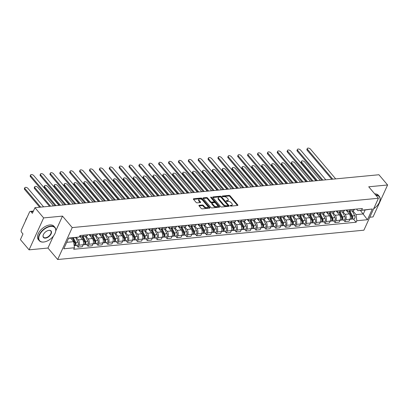<?xml version="1.0" encoding="UTF-8"?>
<svg xmlns="http://www.w3.org/2000/svg" width="408" height="408" viewBox="0 0 408 408"><rect width="100%" height="100%" fill="white"/><g stroke="black" fill="none" stroke-linecap="round" stroke-linejoin="round"><path stroke-width="0.61" d="M230.255 205.79A0.566 0.296 24.5 0 0 230.989 206.101L237.594 205.469A0.806 0.418 24.5 0 0 237.9 205.3A0.806 0.418 24.5 0 0 237.787 204.908L230.087 195.82A0.806 0.418 24.5 0 0 229.036 195.371L222.426 196.003A0.566 0.296 24.5 0 0 222.212 196.126A0.566 0.296 24.5 0 0 222.294 196.401A0.566 0.296 24.5 0 0 223.028 196.712L223.885 196.631A2.581 1.346 24.5 0 1 227.241 198.053L227.883 198.813A2.581 1.346 24.5 0 1 228.245 200.073A2.581 1.346 24.5 0 1 227.266 200.619L226.409 200.7A0.566 0.296 24.5 0 0 226.195 200.818A0.566 0.296 24.5 0 0 226.272 201.093A0.566 0.296 24.5 0 0 227.006 201.409L227.863 201.328A2.581 1.346 24.5 0 1 231.224 202.751L231.866 203.505A2.581 1.346 24.5 0 1 232.223 204.77A2.581 1.346 24.5 0 1 231.244 205.316L230.393 205.397A0.566 0.296 24.5 0 0 230.173 205.515A0.566 0.296 24.5 0 0 230.255 205.79M199.231 205.295A0.806 0.418 24.5 0 0 198.925 205.464A0.806 0.418 24.5 0 0 199.038 205.856L201.195 208.406A0.806 0.418 24.5 0 0 202.246 208.855L209.584 208.151A0.806 0.418 24.5 0 0 209.891 207.983A0.806 0.418 24.5 0 0 209.778 207.585L202.072 198.497A0.806 0.418 24.5 0 0 201.022 198.053L193.688 198.757A0.806 0.418 24.5 0 0 193.382 198.925A0.806 0.418 24.5 0 0 193.494 199.318L196.105 202.399A0.806 0.418 24.5 0 0 197.156 202.847L200.292 202.546A0.806 0.418 24.5 0 0 200.598 202.373A0.806 0.418 24.5 0 0 200.486 201.98L199.191 200.456A2.157 1.127 24.5 0 1 198.89 199.4A2.157 1.127 24.5 0 1 200.486 198.997A2.157 1.127 24.5 0 1 202.521 200.134L207.59 206.117A2.157 1.127 24.5 0 1 207.891 207.172A2.157 1.127 24.5 0 1 206.3 207.575A2.157 1.127 24.5 0 1 204.265 206.438L203.419 205.438A0.806 0.418 24.5 0 0 202.368 204.994L199.231 205.295L198.997 205.805M72.231 227.577L62.506 216.107L43.63 217.913L34.95 207.677L378.92 174.746L387.6 184.982L368.725 186.793L378.445 198.263L72.231 227.577L57.681 259.508L363.895 230.194L378.445 198.263M220.534 206.555A0.806 0.418 24.5 0 0 221.585 207.004L228.924 206.3A0.806 0.418 24.5 0 0 229.23 206.132A0.806 0.418 24.5 0 0 229.118 205.734L221.411 196.646A0.806 0.418 24.5 0 0 220.361 196.202L213.022 196.906A0.806 0.418 24.5 0 0 212.716 197.074A0.806 0.418 24.5 0 0 212.828 197.467L220.534 206.555M219.254 207.228L211.915 207.927A0.806 0.418 24.5 0 1 210.865 207.483L203.164 198.395A0.806 0.418 24.5 0 1 203.051 198.002A0.806 0.418 24.5 0 1 203.357 197.829L206.494 197.528A0.806 0.418 24.5 0 1 207.544 197.977L210.671 201.659A0.806 0.418 24.5 0 0 211.721 202.108L213.802 201.909A0.806 0.418 24.5 0 0 214.108 201.736A0.806 0.418 24.5 0 0 213.996 201.343L210.742 197.508A0.566 0.296 24.5 0 1 210.666 197.227A0.566 0.296 24.5 0 1 211.084 197.125A0.566 0.296 24.5 0 1 211.614 197.421L219.448 206.662A0.806 0.418 24.5 0 1 219.56 207.055A0.806 0.418 24.5 0 1 219.254 207.228M43.63 217.913L29.08 249.844L20.4 239.608L22.976 233.957L21.624 232.361A1.642 1.04 -95.5 0 1 21.333 230.056L29.57 211.981A1.642 1.04 -95.5 0 1 30.284 211.375L33.405 211.074M369.806 217.229L373.05 216.918L387.6 184.982M29.08 249.844L47.955 248.039L57.681 259.508M34.95 207.677L32.375 213.328L31.023 211.732A1.642 1.04 -95.5 0 0 30.284 211.375M350.334 209.656L350.268 209.804A3.784 2.397 84.5 0 1 348.626 211.201L352.803 210.803A3.784 2.397 -95.5 0 0 354.45 209.401L354.516 209.258M340.456 210.605L340.389 210.747A3.784 2.397 84.5 0 1 338.742 212.145L342.924 211.747L345.122 214.333A3.784 2.397 84.5 0 1 345.785 219.637L349.967 219.239A3.784 2.397 -95.5 0 0 349.299 213.935L346.025 210.069M349.967 219.239L349.08 221.187L344.898 221.585L343.485 219.917M348.626 211.201A3.784 2.397 84.5 0 1 346.922 210.375L346.616 210.013M345.785 219.637L344.898 221.585M342.924 211.747A3.784 2.397 -95.5 0 0 344.566 210.35L344.632 210.202M333.601 220.866L335.019 222.533L339.196 222.131L340.083 220.182A3.784 2.397 -95.5 0 0 339.42 214.878L336.141 211.018M338.742 212.145A3.784 2.397 84.5 0 1 337.044 211.319L336.738 210.956M333.045 212.69L335.238 215.281A3.784 2.397 84.5 0 1 335.906 220.585L335.019 222.533M330.572 211.548L330.505 211.696A3.784 2.397 84.5 0 1 328.858 213.093L333.04 212.69A3.784 2.397 -95.5 0 0 334.688 211.293L334.754 211.15M323.723 221.809L325.135 223.477L329.317 223.079L330.205 221.131A3.784 2.397 -95.5 0 0 329.536 215.827L326.262 211.961M328.858 213.093A3.784 2.397 84.5 0 1 327.16 212.267L326.854 211.905M320.688 212.497L320.622 212.639A3.784 2.397 84.5 0 1 318.98 214.037L323.156 213.639L325.355 216.225A3.784 2.397 84.5 0 1 326.023 221.529L325.135 223.477M323.156 213.639A3.784 2.397 -95.5 0 0 324.804 212.242L324.87 212.094M313.839 222.758L315.251 224.425L319.433 224.023L320.321 222.074A3.784 2.397 -95.5 0 0 319.653 216.77L316.379 212.91M318.98 214.037A3.784 2.397 84.5 0 1 317.276 213.211L316.97 212.849M313.283 214.583L315.476 217.173A3.784 2.397 84.5 0 1 316.139 222.477L315.251 224.425M310.809 213.44L310.743 213.588A3.784 2.397 84.5 0 1 309.096 214.985L313.278 214.583A3.784 2.397 -95.5 0 0 314.92 213.185L314.986 213.042M303.955 223.701L305.373 225.369L309.55 224.971L310.442 223.023A3.784 2.397 -95.5 0 0 309.774 217.719L306.495 213.853M309.096 214.985A3.784 2.397 84.5 0 1 307.397 214.159L307.091 213.797M300.925 214.389L300.859 214.531A3.784 2.397 84.5 0 1 299.212 215.929L303.394 215.531L305.592 218.117A3.784 2.397 84.5 0 1 306.26 223.421L305.373 225.369M303.394 215.531A3.784 2.397 -95.5 0 0 305.041 214.134L305.108 213.986M294.076 224.65L295.489 226.318L299.671 225.915L300.558 223.966A3.784 2.397 -95.5 0 0 299.89 218.662L296.616 214.802M299.212 215.929A3.784 2.397 84.5 0 1 297.514 215.103L297.208 214.741M291.042 215.332L290.975 215.48A3.784 2.397 84.5 0 1 289.333 216.877L293.51 216.475L295.708 219.065A3.784 2.397 84.5 0 1 296.376 224.369L295.489 226.318M293.51 216.475A3.784 2.397 -95.5 0 0 295.157 215.077L295.224 214.934M284.192 225.593L285.605 227.261L289.787 226.863L290.675 224.915A3.784 2.397 -95.5 0 0 290.006 219.611L286.732 215.745M289.333 216.877A3.784 2.397 84.5 0 1 287.63 216.051L287.324 215.689M281.163 216.281L281.097 216.424A3.784 2.397 84.5 0 1 279.449 217.821L283.631 217.423L285.83 220.009A3.784 2.397 84.5 0 1 286.493 225.313L285.605 227.261M283.631 217.423A3.784 2.397 -95.5 0 0 285.274 216.026L285.34 215.878M274.314 226.542L275.726 228.21L279.908 227.807L280.796 225.859A3.784 2.397 -95.5 0 0 280.128 220.555L276.848 216.689M279.449 217.821A3.784 2.397 84.5 0 1 277.751 216.995L277.445 216.633M271.279 217.224L271.213 217.372A3.784 2.397 84.5 0 1 269.566 218.77L273.748 218.367L275.946 220.958A3.784 2.397 84.5 0 1 276.614 226.261L275.726 228.21M273.748 218.367A3.784 2.397 -95.5 0 0 275.395 216.969L275.461 216.826M264.43 227.486L265.843 229.153L270.025 228.755L270.912 226.807A3.784 2.397 -95.5 0 0 270.244 221.503L266.97 217.637M269.566 218.77A3.784 2.397 84.5 0 1 267.867 217.943L267.561 217.581M261.395 218.173L261.329 218.316A3.784 2.397 84.5 0 1 259.687 219.713L263.869 219.315L266.062 221.901A3.784 2.397 84.5 0 1 266.73 227.205L265.843 229.153M263.869 219.315A3.784 2.397 -95.5 0 0 265.511 217.918L265.577 217.77M254.546 228.434L255.959 230.102L260.141 229.699L261.028 227.751A3.784 2.397 -95.5 0 0 260.36 222.447L257.086 218.581M259.687 219.713A3.784 2.397 84.5 0 1 257.989 218.887L257.683 218.525M251.517 219.116L251.45 219.264A3.784 2.397 84.5 0 1 249.803 220.662L253.985 220.259L256.183 222.85A3.784 2.397 84.5 0 1 256.851 228.154L255.959 230.102M253.985 220.259A3.784 2.397 -95.5 0 0 255.632 218.861L255.699 218.719M244.667 229.378L246.08 231.045L250.262 230.648L251.149 228.699A3.784 2.397 -95.5 0 0 250.481 223.395L247.207 219.529M249.803 220.662A3.784 2.397 84.5 0 1 248.105 219.835L247.799 219.473M241.633 220.065L241.567 220.208A3.784 2.397 84.5 0 1 239.919 221.605L244.101 221.207L246.299 223.793A3.784 2.397 84.5 0 1 246.968 229.097L246.08 231.045M244.101 221.207A3.784 2.397 -95.5 0 0 245.749 219.81L245.815 219.662M234.784 230.326L236.196 231.994L240.378 231.591L241.266 229.643A3.784 2.397 -95.5 0 0 240.598 224.339L237.323 220.473M239.919 221.605A3.784 2.397 84.5 0 1 238.221 220.779L237.915 220.417M231.749 221.009L231.683 221.156A3.784 2.397 84.5 0 1 230.041 222.554L234.223 222.151L236.416 224.742A3.784 2.397 84.5 0 1 237.084 230.046L236.196 231.994M234.223 222.151A3.784 2.397 -95.5 0 0 235.865 220.754L235.931 220.611M224.9 231.27L226.318 232.937L230.494 232.54L231.382 230.591A3.784 2.397 -95.5 0 0 230.719 225.287L227.44 221.422M230.041 222.554A3.784 2.397 84.5 0 1 228.342 221.728L228.036 221.365M221.87 221.957L221.804 222.1A3.784 2.397 84.5 0 1 220.157 223.497L224.339 223.1L226.537 225.685A3.784 2.397 84.5 0 1 227.205 230.989L226.318 232.937M224.339 223.1A3.784 2.397 -95.5 0 0 225.986 221.702L226.052 221.554M215.021 232.213L216.434 233.881L220.616 233.483L221.503 231.535A3.784 2.397 -95.5 0 0 220.835 226.231L217.561 222.365M220.157 223.497A3.784 2.397 84.5 0 1 218.459 222.671L218.153 222.309M211.987 222.901L211.92 223.049A3.784 2.397 84.5 0 1 210.278 224.446L214.455 224.043L216.653 226.634A3.784 2.397 84.5 0 1 217.321 231.938L216.434 233.881M214.455 224.043A3.784 2.397 -95.5 0 0 216.102 222.646L216.169 222.503M205.137 233.162L206.55 234.829L210.732 234.432L211.619 232.484A3.784 2.397 -95.5 0 0 210.951 227.179L207.677 223.314M210.278 224.446A3.784 2.397 84.5 0 1 208.575 223.62L208.269 223.258M202.103 223.849L202.042 223.992A3.784 2.397 84.5 0 1 200.394 225.389L204.576 224.992L206.769 227.577A3.784 2.397 84.5 0 1 207.437 232.881L206.55 234.829M204.576 224.992A3.784 2.397 -95.5 0 0 206.219 223.594L206.285 223.446M195.254 234.105L196.671 235.773L200.848 235.375L201.736 233.427A3.784 2.397 -95.5 0 0 201.073 228.123L197.793 224.257M200.394 225.389A3.784 2.397 84.5 0 1 198.696 224.563L198.39 224.201M192.224 224.793L192.158 224.941A3.784 2.397 84.5 0 1 190.511 226.338L194.692 225.935L196.891 228.526A3.784 2.397 84.5 0 1 197.559 233.83L196.671 235.773M194.692 225.935A3.784 2.397 -95.5 0 0 196.34 224.538L196.406 224.395M185.375 235.054L186.787 236.722L190.97 236.319L191.857 234.376A3.784 2.397 -95.5 0 0 191.189 229.072L187.915 225.206M190.511 226.338A3.784 2.397 84.5 0 1 188.812 225.512L188.506 225.15M184.814 226.884L187.007 229.469A3.784 2.397 84.5 0 1 187.675 234.773L186.787 236.722M182.34 225.741L182.274 225.884A3.784 2.397 84.5 0 1 180.632 227.281L184.809 226.884A3.784 2.397 -95.5 0 0 186.456 225.486L186.522 225.338M175.491 235.997L176.904 237.665L181.086 237.267L181.973 235.319A3.784 2.397 -95.5 0 0 181.305 230.015L178.031 226.149M180.632 227.281A3.784 2.397 84.5 0 1 178.928 226.455L178.622 226.093M172.462 226.685L172.395 226.828A3.784 2.397 84.5 0 1 170.748 228.23L174.93 227.827L177.128 230.418A3.784 2.397 84.5 0 1 177.791 235.722L176.904 237.665M174.93 227.827A3.784 2.397 -95.5 0 0 176.572 226.43L176.639 226.287M165.607 236.946L167.025 238.614L171.202 238.211L172.089 236.268A3.784 2.397 -95.5 0 0 171.426 230.964L168.147 227.098M170.748 228.23A3.784 2.397 84.5 0 1 169.05 227.404L168.744 227.042M165.051 228.776L167.244 231.362A3.784 2.397 84.5 0 1 167.912 236.666L167.025 238.614M162.578 227.628L162.511 227.776A3.784 2.397 84.5 0 1 160.864 229.174L165.046 228.776A3.784 2.397 -95.5 0 0 166.694 227.378L166.76 227.231M155.729 237.889L157.141 239.557L161.323 239.159L162.211 237.211A3.784 2.397 -95.5 0 0 161.542 231.907L158.268 228.041M160.864 229.174A3.784 2.397 84.5 0 1 159.166 228.347L158.86 227.985M152.694 228.577L152.628 228.72A3.784 2.397 84.5 0 1 150.986 230.122L155.162 229.719L157.361 232.31A3.784 2.397 84.5 0 1 158.029 237.609L157.141 239.557M155.162 229.719A3.784 2.397 -95.5 0 0 156.81 228.322L156.876 228.179M145.845 238.838L147.257 240.506L151.439 240.103L152.327 238.16A3.784 2.397 -95.5 0 0 151.659 232.856L148.385 228.99M150.986 230.122A3.784 2.397 84.5 0 1 149.282 229.296L148.976 228.934M145.289 230.668L147.482 233.254A3.784 2.397 84.5 0 1 148.145 238.558L147.257 240.506M142.815 229.52L142.749 229.668A3.784 2.397 84.5 0 1 141.102 231.066L145.284 230.668A3.784 2.397 -95.5 0 0 146.926 229.265L146.992 229.123M135.961 239.782L137.379 241.449L141.556 241.052L142.448 239.103A3.784 2.397 -95.5 0 0 141.78 233.799L138.501 229.934M141.102 231.066A3.784 2.397 84.5 0 1 139.403 230.239L139.097 229.877M132.931 230.469L132.865 230.612A3.784 2.397 84.5 0 1 131.218 232.014L135.4 231.611L137.598 234.197A3.784 2.397 84.5 0 1 138.266 239.501L137.379 241.449M135.4 231.611A3.784 2.397 -95.5 0 0 137.047 230.214L137.114 230.066M126.082 240.73L127.495 242.398L131.677 241.995L132.564 240.047A3.784 2.397 -95.5 0 0 131.896 234.748L128.622 230.882M131.218 232.014A3.784 2.397 84.5 0 1 129.52 231.188L129.214 230.826M123.048 231.412L122.981 231.56A3.784 2.397 84.5 0 1 121.339 232.958L125.516 232.56L127.714 235.146A3.784 2.397 84.5 0 1 128.382 240.45L127.495 242.398M125.516 232.56A3.784 2.397 -95.5 0 0 127.163 231.157L127.23 231.015M116.198 241.674L117.611 243.341L121.793 242.944L122.681 240.995A3.784 2.397 -95.5 0 0 122.012 235.691L118.738 231.826M121.339 232.958A3.784 2.397 84.5 0 1 119.641 232.132L119.33 231.769M113.169 232.361L113.103 232.504A3.784 2.397 84.5 0 1 111.455 233.906L115.637 233.504L117.836 236.089A3.784 2.397 84.5 0 1 118.498 241.393L117.611 243.341M115.637 233.504A3.784 2.397 -95.5 0 0 117.28 232.106L117.346 231.958M106.32 242.622L107.732 244.29L111.914 243.887L112.802 241.939A3.784 2.397 -95.5 0 0 112.134 236.635L108.859 232.774M111.455 233.906A3.784 2.397 84.5 0 1 109.757 233.08L109.451 232.718M103.285 233.305L103.219 233.453A3.784 2.397 84.5 0 1 101.572 234.85L105.754 234.452L107.952 237.038A3.784 2.397 84.5 0 1 108.62 242.342L107.732 244.29M105.754 234.452A3.784 2.397 -95.5 0 0 107.401 233.05L107.467 232.907M96.436 243.566L97.849 245.234L102.031 244.836L102.918 242.888A3.784 2.397 -95.5 0 0 102.25 237.584L98.976 233.718M101.572 234.85A3.784 2.397 84.5 0 1 99.873 234.024L99.567 233.662M93.401 234.253L93.335 234.396A3.784 2.397 84.5 0 1 91.693 235.799L95.875 235.396L98.068 237.981A3.784 2.397 84.5 0 1 98.736 243.285L97.849 245.234M95.875 235.396A3.784 2.397 -95.5 0 0 97.517 233.998L97.583 233.85M86.552 244.514L87.965 246.182L92.147 245.779L93.034 243.831A3.784 2.397 -95.5 0 0 92.371 238.527L89.092 234.666M91.693 235.799A3.784 2.397 84.5 0 1 89.995 234.972L89.689 234.61M83.523 235.197L83.456 235.345A3.784 2.397 84.5 0 1 81.809 236.742L85.991 236.344L88.189 238.93A3.784 2.397 84.5 0 1 88.857 244.234L87.965 246.182M85.991 236.344A3.784 2.397 -95.5 0 0 87.638 234.942L87.705 234.799M76.673 245.458L78.086 247.126L82.268 246.728L83.156 244.78A3.784 2.397 -95.5 0 0 82.487 239.476L79.698 236.186M81.809 236.742A3.784 2.397 84.5 0 1 80.111 235.916L79.922 235.691M76.332 237.548L78.305 239.873A3.784 2.397 84.5 0 1 78.974 245.177L78.086 247.126M352.808 210.798L356.046 214.623L363.334 213.925L365.14 209.967L357.852 210.661L356.5 209.064M360.366 210.421L367.46 219.713L356.816 220.733L356.046 214.623M357.852 210.661L372.351 208.983L367.46 219.713M66.723 242.321L73.649 241.658L74.419 247.768L73.736 249.268L356.133 222.233L356.816 220.733M74.419 247.768L63.776 248.788L68.666 238.058L79.31 237.038L68.529 238.359M361.707 210.003L362.391 208.503L79.993 235.538L79.31 237.038M62.506 216.107L55.794 230.841M53.412 236.069L47.955 248.039M73.649 241.658L70.681 238.155M353.369 218.974L356.133 222.233M372.351 208.983L365.14 209.967M230.52 205.994L230.954 205.953A2.581 1.346 24.5 0 0 231.933 205.408L232.223 204.77M228.245 200.073L227.955 200.71A2.581 1.346 24.5 0 1 226.976 201.256L226.542 201.297M237.446 205.484L229.796 196.457A0.806 0.418 24.5 0 0 228.745 196.013L222.559 196.605M228.776 206.315L221.121 197.288A0.806 0.418 24.5 0 0 220.07 196.84L212.879 197.528M227.639 205.657A0.566 0.296 24.5 0 0 227.853 205.54A0.566 0.296 24.5 0 0 227.776 205.265L221.014 197.288A0.566 0.296 24.5 0 0 220.274 196.977L219.376 197.059A2.581 1.346 24.5 0 0 218.392 197.605A2.581 1.346 24.5 0 0 218.754 198.869L223.38 204.321A2.581 1.346 24.5 0 0 226.736 205.744L227.639 205.657L227.348 206.3A0.566 0.296 24.5 0 0 227.562 206.178L227.853 205.54M218.392 197.605L218.101 198.242A2.581 1.346 24.5 0 0 218.464 199.507L218.754 198.869M227.348 206.3L226.445 206.382A2.581 1.346 24.5 0 1 223.084 204.959L218.464 199.507M203.215 198.456L206.203 198.171L206.494 197.528M214.108 201.736L213.817 202.373A0.806 0.418 24.5 0 1 213.511 202.546L211.431 202.745A0.806 0.418 24.5 0 1 210.38 202.302L207.254 198.614A0.806 0.418 24.5 0 0 206.203 198.171M219.106 207.239L211.324 198.059A0.566 0.296 24.5 0 0 211.033 197.844M213.914 205.484A2.157 1.127 24.5 0 0 215.944 206.626A2.157 1.127 24.5 0 0 217.541 206.224A2.157 1.127 24.5 0 0 217.24 205.168L215.45 203.062A0.806 0.418 24.5 0 0 214.404 202.613L212.318 202.812A0.806 0.418 24.5 0 0 212.012 202.985A0.806 0.418 24.5 0 0 212.124 203.378L213.914 205.484L213.619 206.127A2.157 1.127 24.5 0 0 215.654 207.264A2.157 1.127 24.5 0 0 217.25 206.861L217.541 206.224M212.012 202.985L211.721 203.623A0.806 0.418 24.5 0 0 211.834 204.015L212.124 203.378M213.619 206.127L211.834 204.015M207.891 207.172L207.601 207.81A2.157 1.127 24.5 0 1 206.009 208.213A2.157 1.127 24.5 0 1 203.975 207.075L203.128 206.076A0.806 0.418 24.5 0 0 202.077 205.632L199.089 205.918M198.89 199.4L198.599 200.037A2.157 1.127 24.5 0 0 198.9 201.093L199.191 200.456M200.144 202.562L198.9 201.093M209.437 208.167L201.781 199.14A0.806 0.418 24.5 0 0 200.731 198.691L193.545 199.379M348.855 211.181L351.349 215.99A2.055 1.3 84.5 0 1 351.589 218.071A2.055 1.3 84.5 0 1 350.559 219.239L349.942 219.3M350.37 214.103L351.125 214.99M320.29 180.361L304.649 161.91A1.892 0.984 24.5 0 0 302.869 160.91A1.892 0.984 24.5 0 0 301.471 161.262A1.892 0.984 24.5 0 0 301.736 162.19L317.378 180.642M349.136 211.15L351.91 216.515A0.984 0.627 84.5 0 1 351.594 218.061M349.931 211.074L352.425 215.888A2.055 1.3 84.5 0 1 352.67 217.969A2.055 1.3 84.5 0 1 351.635 219.137A2.055 1.3 84.5 0 1 351.079 219.004M352.216 210.859L354.705 215.669A2.055 1.3 84.5 0 1 354.95 217.75A2.055 1.3 84.5 0 1 353.915 218.917L351.635 219.137M316.379 180.734L301.359 163.016A1.892 0.984 -155.5 0 1 301.094 162.093L301.471 161.262M331.775 179.26L307.178 150.246A1.892 0.984 -155.5 0 1 306.913 149.323L307.295 148.492A1.892 0.984 24.5 0 0 307.555 149.415L332.78 179.163M335.692 178.888L310.473 149.134A1.892 0.984 24.5 0 0 308.688 148.14A1.892 0.984 24.5 0 0 307.295 148.492M338.977 212.124L341.465 216.939A2.055 1.3 84.5 0 1 341.71 219.019A2.055 1.3 84.5 0 1 340.675 220.187L340.058 220.244M340.491 215.052L341.241 215.934M310.411 181.305L294.77 162.853A1.892 0.984 24.5 0 0 292.985 161.859A1.892 0.984 24.5 0 0 291.593 162.211A1.892 0.984 24.5 0 0 291.853 163.134L307.494 181.585M339.252 212.099L342.031 217.459A0.984 0.627 84.5 0 1 341.71 219.009M340.053 212.022L342.547 216.837A2.055 1.3 84.5 0 1 342.786 218.912A2.055 1.3 84.5 0 1 341.751 220.085A2.055 1.3 84.5 0 1 341.195 219.948M342.332 211.803L344.826 216.617A2.055 1.3 84.5 0 1 345.066 218.693A2.055 1.3 84.5 0 1 344.031 219.866L341.751 220.085M306.495 181.682L291.475 163.965A1.892 0.984 -155.5 0 1 291.21 163.042L291.593 162.211M329.093 213.073L331.587 217.882A2.055 1.3 84.5 0 1 331.826 219.963A2.055 1.3 84.5 0 1 330.791 221.131L330.174 221.192M330.608 215.995L331.357 216.883M300.528 182.254L284.886 163.802A1.892 0.984 24.5 0 0 283.106 162.802A1.892 0.984 24.5 0 0 281.709 163.154A1.892 0.984 24.5 0 0 281.974 164.082L297.616 182.534M329.373 213.042L332.148 218.407A0.984 0.627 84.5 0 1 331.832 219.953M330.169 212.966L332.663 217.78A2.055 1.3 84.5 0 1 332.903 219.861A2.055 1.3 84.5 0 1 331.867 221.029A2.055 1.3 84.5 0 1 331.311 220.896M332.449 212.752L334.942 217.561A2.055 1.3 84.5 0 1 335.182 219.642A2.055 1.3 84.5 0 1 334.152 220.81L331.867 221.029M296.616 182.626L281.591 164.909A1.892 0.984 -155.5 0 1 281.331 163.985L281.709 163.154M321.897 180.209L297.294 151.19A1.892 0.984 -155.5 0 1 297.034 150.266L297.412 149.435A1.892 0.984 24.5 0 0 297.677 150.363L322.896 180.112M325.808 179.831L300.589 150.083A1.892 0.984 24.5 0 0 298.809 149.083A1.892 0.984 24.5 0 0 297.412 149.435M312.013 181.152L287.416 152.138A1.892 0.984 -155.5 0 1 287.15 151.215L287.528 150.384A1.892 0.984 24.5 0 0 287.793 151.307L313.012 181.055M315.93 180.78L290.705 151.026A1.892 0.984 24.5 0 0 288.925 150.032A1.892 0.984 24.5 0 0 287.528 150.384M374.728 193.871A10.276 5.88 -40.3 0 1 378.344 195.243L379.302 196.376A10.276 5.88 -40.3 0 1 379.736 201.394A10.276 5.88 -40.3 0 1 379.7 201.491M375.686 195.004A10.276 5.88 -40.3 0 1 379.302 196.376M373.641 208.804A10.032 5.743 139.7 0 0 379.664 201.583A10.032 5.743 139.7 0 0 375.977 195.35M50.811 226.435A10.032 5.743 139.7 0 0 39.535 234.967A10.032 5.743 139.7 0 0 43.712 242.015A10.032 5.743 139.7 0 0 44.37 241.929A10.032 5.743 139.7 0 0 55.335 232.631A10.032 5.743 139.7 0 0 50.811 226.435M44.273 241.944A10.276 5.88 -40.3 0 1 44.171 241.964A10.276 5.88 -40.3 0 1 43.493 242.056A10.276 5.88 -40.3 0 1 39.29 240.715A10.276 5.88 -40.3 0 1 40.907 232.091A10.276 5.88 -40.3 0 1 50.77 226.088A10.276 5.88 -40.3 0 1 54.973 227.424A10.276 5.88 -40.3 0 1 55.401 232.443A10.276 5.88 -40.3 0 1 55.366 232.54M49.037 230.331A5.018 2.871 -40.3 0 1 51.127 233.855A5.018 2.871 -40.3 0 1 45.487 238.119A5.018 2.871 -40.3 0 1 43.228 235.018A5.018 2.871 -40.3 0 1 48.71 230.372A5.018 2.871 -40.3 0 1 49.037 230.331M43.263 234.921A4.768 2.728 139.7 0 0 43.493 237.155A4.768 2.728 139.7 0 0 45.446 237.777A4.768 2.728 139.7 0 0 50.021 234.988A4.768 2.728 139.7 0 0 50.77 230.984A4.768 2.728 139.7 0 0 48.822 230.367A4.768 2.728 139.7 0 0 48.608 230.393M25.429 221.07A10.276 5.88 -40.3 0 1 27.066 217.479M39.29 240.715L38.332 239.588A10.276 5.88 -40.3 0 1 39.948 230.959A10.276 5.88 -40.3 0 1 49.812 224.956A10.276 5.88 -40.3 0 1 54.014 226.292L54.973 227.424M319.209 214.016L321.703 218.831A2.055 1.3 84.5 0 1 321.943 220.906A2.055 1.3 84.5 0 1 320.912 222.079L320.295 222.136M320.724 216.944L321.478 217.826M290.649 183.197L275.002 164.745A1.892 0.984 24.5 0 0 273.222 163.751A1.892 0.984 24.5 0 0 271.825 164.103A1.892 0.984 24.5 0 0 272.09 165.026L287.732 183.478M319.49 213.991L322.269 219.351A0.984 0.627 84.5 0 1 321.948 220.901M320.285 213.914L322.779 218.729A2.055 1.3 84.5 0 1 323.024 220.804A2.055 1.3 84.5 0 1 321.989 221.977A2.055 1.3 84.5 0 1 321.433 221.84M322.57 213.695L325.059 218.51A2.055 1.3 84.5 0 1 325.304 220.585A2.055 1.3 84.5 0 1 324.268 221.758L321.989 221.977M286.732 183.575L271.713 165.857A1.892 0.984 -155.5 0 1 271.447 164.934L271.825 164.103M309.33 214.965L311.824 219.774A2.055 1.3 84.5 0 1 312.064 221.855A2.055 1.3 84.5 0 1 311.029 223.023L310.411 223.084M310.845 217.887L311.595 218.775M280.765 184.146L265.124 165.694A1.892 0.984 24.5 0 0 263.339 164.694A1.892 0.984 24.5 0 0 261.946 165.046A1.892 0.984 24.5 0 0 262.206 165.974L277.853 184.426M309.606 214.934L312.385 220.3A0.984 0.627 84.5 0 1 312.064 221.845M310.406 214.858L312.9 219.672A2.055 1.3 84.5 0 1 313.14 221.753A2.055 1.3 84.5 0 1 312.105 222.921A2.055 1.3 84.5 0 1 311.549 222.788M312.686 214.644L315.18 219.453A2.055 1.3 84.5 0 1 315.42 221.534A2.055 1.3 84.5 0 1 314.384 222.702L312.105 222.921M276.848 184.518L261.829 166.801A1.892 0.984 -155.5 0 1 261.564 165.877L261.946 165.046M299.447 215.909L301.94 220.723A2.055 1.3 84.5 0 1 302.18 222.799A2.055 1.3 84.5 0 1 301.145 223.972L300.528 224.028M300.961 218.836L301.711 219.718M270.881 185.089L255.24 166.637A1.892 0.984 24.5 0 0 253.46 165.643A1.892 0.984 24.5 0 0 252.062 165.995A1.892 0.984 24.5 0 0 252.328 166.918L267.969 185.37M299.727 215.883L302.501 221.243A0.984 0.627 84.5 0 1 302.185 222.794M300.523 215.806L303.017 220.621A2.055 1.3 84.5 0 1 303.256 222.697A2.055 1.3 84.5 0 1 302.226 223.87A2.055 1.3 84.5 0 1 301.67 223.732M302.802 215.587L305.296 220.402A2.055 1.3 84.5 0 1 305.536 222.477A2.055 1.3 84.5 0 1 304.506 223.65L302.226 223.87M266.97 185.467L251.95 167.749A1.892 0.984 -155.5 0 1 251.685 166.826L252.062 165.995M302.134 182.101L277.532 153.082A1.892 0.984 -155.5 0 1 277.267 152.159L277.649 151.327A1.892 0.984 24.5 0 0 277.909 152.255L303.134 182.004M306.046 181.723L280.826 151.975A1.892 0.984 24.5 0 0 279.041 150.975A1.892 0.984 24.5 0 0 277.649 151.327M292.25 183.044L267.653 154.03A1.892 0.984 -155.5 0 1 267.388 153.107L267.765 152.276A1.892 0.984 24.5 0 0 268.03 153.199L293.25 182.947M296.167 182.672L270.943 152.918A1.892 0.984 24.5 0 0 269.163 151.924A1.892 0.984 24.5 0 0 267.765 152.276M282.367 183.993L257.769 154.974A1.892 0.984 -155.5 0 1 257.504 154.051L257.882 153.219A1.892 0.984 24.5 0 0 258.147 154.142L283.371 183.896M286.283 183.615L261.059 153.867A1.892 0.984 24.5 0 0 259.279 152.867A1.892 0.984 24.5 0 0 257.882 153.219M289.563 216.857L292.057 221.666A2.055 1.3 84.5 0 1 292.301 223.747A2.055 1.3 84.5 0 1 291.266 224.915L290.649 224.976M291.077 219.779L291.832 220.667M261.003 186.038L245.356 167.586A1.892 0.984 24.5 0 0 243.576 166.586A1.892 0.984 24.5 0 0 242.179 166.938A1.892 0.984 24.5 0 0 242.444 167.867L258.086 186.313M289.843 216.826L292.623 222.192A0.984 0.627 84.5 0 1 292.301 223.737M290.644 216.75L293.133 221.564A2.055 1.3 84.5 0 1 293.377 223.645A2.055 1.3 84.5 0 1 292.342 224.813A2.055 1.3 84.5 0 1 291.786 224.681M292.924 216.536L295.418 221.345A2.055 1.3 84.5 0 1 295.657 223.426A2.055 1.3 84.5 0 1 294.622 224.594L292.342 224.813M257.086 186.41L242.066 168.693A1.892 0.984 -155.5 0 1 241.801 167.77L242.179 166.938M272.488 184.936L247.886 155.922A1.892 0.984 -155.5 0 1 247.62 154.999L248.003 154.168A1.892 0.984 24.5 0 0 248.263 155.091L273.488 184.839M276.4 184.564L251.18 154.811A1.892 0.984 24.5 0 0 249.395 153.816A1.892 0.984 24.5 0 0 248.003 154.168M279.684 217.801L282.178 222.615A2.055 1.3 84.5 0 1 282.418 224.691A2.055 1.3 84.5 0 1 281.382 225.864L280.765 225.92M281.199 220.723L281.948 221.61M251.119 186.981L235.477 168.529A1.892 0.984 24.5 0 0 233.692 167.535A1.892 0.984 24.5 0 0 232.3 167.887A1.892 0.984 24.5 0 0 232.56 168.81L248.207 187.262M279.959 217.775L282.739 223.135A0.984 0.627 84.5 0 1 282.418 224.686M280.76 217.699L283.254 222.513A2.055 1.3 84.5 0 1 283.494 224.589A2.055 1.3 84.5 0 1 282.458 225.762A2.055 1.3 84.5 0 1 281.903 225.624M283.04 217.479L285.534 222.294A2.055 1.3 84.5 0 1 285.773 224.369A2.055 1.3 84.5 0 1 284.738 225.542L282.458 225.762M247.202 187.359L232.183 169.641A1.892 0.984 -155.5 0 1 231.917 168.718L232.3 167.887M262.604 185.885L238.007 156.866A1.892 0.984 -155.5 0 1 237.742 155.943L238.119 155.111A1.892 0.984 24.5 0 0 238.384 156.035L263.604 185.788M266.521 185.507L241.296 155.759A1.892 0.984 24.5 0 0 239.516 154.76A1.892 0.984 24.5 0 0 238.119 155.111M269.8 218.749L272.294 223.559A2.055 1.3 84.5 0 1 272.534 225.639A2.055 1.3 84.5 0 1 271.499 226.807L270.881 226.868M271.315 221.671L272.065 222.559M241.235 187.93L225.593 169.478A1.892 0.984 24.5 0 0 223.814 168.479A1.892 0.984 24.5 0 0 222.416 168.83A1.892 0.984 24.5 0 0 222.681 169.759L238.323 188.205M270.081 218.719L272.855 224.084A0.984 0.627 84.5 0 1 272.539 225.629M270.876 218.642L273.37 223.457A2.055 1.3 84.5 0 1 273.61 225.537A2.055 1.3 84.5 0 1 272.58 226.705A2.055 1.3 84.5 0 1 272.024 226.573M273.156 218.428L275.65 223.237A2.055 1.3 84.5 0 1 275.895 225.318A2.055 1.3 84.5 0 1 274.859 226.486L272.58 226.705M237.323 188.302L222.304 170.585A1.892 0.984 -155.5 0 1 222.039 169.662L222.416 168.83M252.72 186.828L228.123 157.814A1.892 0.984 -155.5 0 1 227.858 156.891L228.235 156.06A1.892 0.984 24.5 0 0 228.5 156.983L253.725 186.731M256.637 186.456L231.418 156.703A1.892 0.984 24.5 0 0 229.633 155.708A1.892 0.984 24.5 0 0 228.235 156.06M259.916 219.693L262.41 224.507A2.055 1.3 84.5 0 1 262.655 226.583A2.055 1.3 84.5 0 1 261.62 227.756L261.003 227.812M261.431 222.615L262.186 223.502M231.356 188.873L215.71 170.422A1.892 0.984 24.5 0 0 213.93 169.427A1.892 0.984 24.5 0 0 212.532 169.779A1.892 0.984 24.5 0 0 212.798 170.702L228.439 189.154M260.197 219.667L262.976 225.027A0.984 0.627 84.5 0 1 262.655 226.578M260.998 219.591L263.486 224.405A2.055 1.3 84.5 0 1 263.731 226.481A2.055 1.3 84.5 0 1 262.696 227.654A2.055 1.3 84.5 0 1 262.14 227.516M263.277 219.371L265.771 224.186A2.055 1.3 84.5 0 1 266.011 226.261A2.055 1.3 84.5 0 1 264.976 227.434L262.696 227.654M227.44 189.251L212.42 171.533A1.892 0.984 -155.5 0 1 212.155 170.61L212.532 169.779M242.842 187.777L218.239 158.758A1.892 0.984 -155.5 0 1 217.979 157.835L218.356 157.004A1.892 0.984 24.5 0 0 218.622 157.927L243.841 187.68M246.753 187.399L221.534 157.651A1.892 0.984 24.5 0 0 219.749 156.652A1.892 0.984 24.5 0 0 218.356 157.004M250.038 220.641L252.532 225.451A2.055 1.3 84.5 0 1 252.771 227.531A2.055 1.3 84.5 0 1 251.736 228.699L251.119 228.761M251.552 223.564L252.302 224.451M221.473 189.822L205.831 171.37A1.892 0.984 24.5 0 0 204.046 170.371A1.892 0.984 24.5 0 0 202.654 170.722A1.892 0.984 24.5 0 0 202.914 171.651L218.561 190.097M250.313 220.611L253.093 225.976A0.984 0.627 84.5 0 1 252.771 227.521M251.114 220.534L253.608 225.349A2.055 1.3 84.5 0 1 253.847 227.429A2.055 1.3 84.5 0 1 252.812 228.597A2.055 1.3 84.5 0 1 252.256 228.465M253.394 220.32L255.887 225.129A2.055 1.3 84.5 0 1 256.127 227.21A2.055 1.3 84.5 0 1 255.092 228.378L252.812 228.597M217.556 190.194L202.536 172.477A1.892 0.984 -155.5 0 1 202.276 171.554L202.654 170.722M240.154 221.585L242.648 226.399A2.055 1.3 84.5 0 1 242.888 228.475A2.055 1.3 84.5 0 1 241.857 229.648L241.235 229.704M241.669 224.507L242.418 225.394M211.589 190.766L195.947 172.314A1.892 0.984 24.5 0 0 194.167 171.319A1.892 0.984 24.5 0 0 192.77 171.671A1.892 0.984 24.5 0 0 193.035 172.594L208.677 191.046M240.434 221.559L243.209 226.919A0.984 0.627 84.5 0 1 242.893 228.47M241.23 221.483L243.724 226.297A2.055 1.3 84.5 0 1 243.964 228.373A2.055 1.3 84.5 0 1 242.933 229.546A2.055 1.3 84.5 0 1 242.377 229.408M243.51 221.264L246.004 226.078A2.055 1.3 84.5 0 1 246.248 228.154A2.055 1.3 84.5 0 1 245.213 229.327L242.933 229.546M207.677 191.143L192.658 173.425A1.892 0.984 -155.5 0 1 192.392 172.502L192.77 171.671M230.27 222.533L232.764 227.343A2.055 1.3 84.5 0 1 233.009 229.424A2.055 1.3 84.5 0 1 231.974 230.591L231.356 230.653M231.79 225.456L232.54 226.343M201.71 191.714L186.068 173.262A1.892 0.984 24.5 0 0 184.283 172.263A1.892 0.984 24.5 0 0 182.886 172.615A1.892 0.984 24.5 0 0 183.151 173.543L198.793 191.989M230.551 222.503L233.33 227.868A0.984 0.627 84.5 0 1 233.009 229.413M231.351 222.426L233.845 227.241A2.055 1.3 84.5 0 1 234.085 229.321A2.055 1.3 84.5 0 1 233.05 230.489A2.055 1.3 84.5 0 1 232.494 230.357M233.631 222.212L236.125 227.021A2.055 1.3 84.5 0 1 236.365 229.102A2.055 1.3 84.5 0 1 235.329 230.27L233.05 230.489M197.793 192.086L182.774 174.369A1.892 0.984 -155.5 0 1 182.509 173.446L182.886 172.615M220.391 223.477L222.885 228.291A2.055 1.3 84.5 0 1 223.125 230.367A2.055 1.3 84.5 0 1 222.09 231.54L221.473 231.596M221.906 226.399L222.656 227.287M191.826 192.658L176.185 174.206A1.892 0.984 24.5 0 0 174.4 173.211A1.892 0.984 24.5 0 0 173.007 173.563A1.892 0.984 24.5 0 0 173.273 174.486L188.914 192.938M220.667 223.451L223.446 228.811A0.984 0.627 84.5 0 1 223.125 230.362M221.468 223.375L223.961 228.189A2.055 1.3 84.5 0 1 224.201 230.265A2.055 1.3 84.5 0 1 223.166 231.438A2.055 1.3 84.5 0 1 222.61 231.3M223.747 223.156L226.241 227.97A2.055 1.3 84.5 0 1 226.481 230.046A2.055 1.3 84.5 0 1 225.451 231.219L223.166 231.438M187.91 193.035L172.89 175.318A1.892 0.984 -155.5 0 1 172.63 174.394L173.007 173.563M210.508 224.425L213.001 229.235A2.055 1.3 84.5 0 1 213.241 231.316A2.055 1.3 84.5 0 1 212.211 232.484L211.589 232.545M212.022 227.348L212.777 228.235M181.942 193.606L166.301 175.154A1.892 0.984 24.5 0 0 164.521 174.155A1.892 0.984 24.5 0 0 163.124 174.507A1.892 0.984 24.5 0 0 163.389 175.43L179.03 193.882M210.788 224.395L213.562 229.76A0.984 0.627 84.5 0 1 213.246 231.305M211.584 224.318L214.078 229.133A2.055 1.3 84.5 0 1 214.322 231.214A2.055 1.3 84.5 0 1 213.287 232.381A2.055 1.3 84.5 0 1 212.731 232.249M213.863 224.099L216.357 228.914A2.055 1.3 84.5 0 1 216.602 230.994A2.055 1.3 84.5 0 1 215.567 232.162L213.287 232.381M178.031 193.979L163.011 176.261A1.892 0.984 -155.5 0 1 162.746 175.338L163.124 174.507M200.629 225.369L203.118 230.183A2.055 1.3 84.5 0 1 203.363 232.259A2.055 1.3 84.5 0 1 202.327 233.432L201.71 233.488M202.144 228.291L202.893 229.179M172.064 194.55L156.422 176.098A1.892 0.984 24.5 0 0 154.637 175.103A1.892 0.984 24.5 0 0 153.24 175.455A1.892 0.984 24.5 0 0 153.505 176.378L169.147 194.83M200.904 225.344L203.684 230.704A0.984 0.627 84.5 0 1 203.363 232.254M201.705 225.267L204.199 230.081A2.055 1.3 84.5 0 1 204.439 232.157A2.055 1.3 84.5 0 1 203.403 233.33A2.055 1.3 84.5 0 1 202.847 233.192M203.985 225.048L206.479 229.862A2.055 1.3 84.5 0 1 206.718 231.938A2.055 1.3 84.5 0 1 205.683 233.111L203.403 233.33M168.147 194.927L153.127 177.21A1.892 0.984 -155.5 0 1 152.862 176.287L153.24 175.455M232.958 188.72L208.361 159.706A1.892 0.984 -155.5 0 1 208.095 158.783L208.473 157.952A1.892 0.984 24.5 0 0 208.738 158.875L233.957 188.624M236.875 188.348L211.65 158.595A1.892 0.984 24.5 0 0 209.87 157.6A1.892 0.984 24.5 0 0 208.473 157.952M223.074 189.669L198.477 160.65A1.892 0.984 -155.5 0 1 198.212 159.727L198.589 158.896A1.892 0.984 24.5 0 0 198.854 159.819L224.079 189.572M226.991 189.292L201.771 159.543A1.892 0.984 24.5 0 0 199.986 158.544A1.892 0.984 24.5 0 0 198.589 158.896M213.195 190.613L188.593 161.599A1.892 0.984 -155.5 0 1 188.333 160.675L188.71 159.844A1.892 0.984 24.5 0 0 188.975 160.767L214.195 190.516M217.107 190.24L191.888 160.487A1.892 0.984 24.5 0 0 190.102 159.487A1.892 0.984 24.5 0 0 188.71 159.844M203.311 191.561L178.714 162.542A1.892 0.984 -155.5 0 1 178.449 161.619L178.826 160.788A1.892 0.984 24.5 0 0 179.092 161.711L204.311 191.464M207.228 191.184L182.004 161.435A1.892 0.984 24.5 0 0 180.224 160.436A1.892 0.984 24.5 0 0 178.826 160.788M193.428 192.505L168.83 163.491A1.892 0.984 -155.5 0 1 168.565 162.568L168.948 161.736A1.892 0.984 24.5 0 0 169.208 162.659L194.432 192.408M197.345 192.132L172.125 162.379A1.892 0.984 24.5 0 0 170.34 161.379A1.892 0.984 24.5 0 0 168.948 161.736M183.549 193.453L158.947 164.434A1.892 0.984 -155.5 0 1 158.686 163.511L159.064 162.68A1.892 0.984 24.5 0 0 159.329 163.603L184.549 193.356M187.461 193.076L162.241 163.328A1.892 0.984 24.5 0 0 160.461 162.328A1.892 0.984 24.5 0 0 159.064 162.68M190.745 226.312L193.239 231.127A2.055 1.3 84.5 0 1 193.479 233.208A2.055 1.3 84.5 0 1 192.443 234.376L191.826 234.437M192.26 229.24L193.01 230.127M162.18 195.498L146.538 177.046A1.892 0.984 24.5 0 0 144.758 176.047A1.892 0.984 24.5 0 0 143.361 176.399A1.892 0.984 24.5 0 0 143.626 177.322L159.268 195.774M191.02 226.287L193.8 231.652A0.984 0.627 84.5 0 1 193.479 233.197M191.821 226.21L194.315 231.025A2.055 1.3 84.5 0 1 194.555 233.106A2.055 1.3 84.5 0 1 193.519 234.274A2.055 1.3 84.5 0 1 192.964 234.141M194.101 225.991L196.595 230.806A2.055 1.3 84.5 0 1 196.834 232.886A2.055 1.3 84.5 0 1 195.804 234.054L193.519 234.274M158.268 195.871L143.244 178.153A1.892 0.984 -155.5 0 1 142.984 177.23L143.361 176.399M173.665 194.397L149.068 165.383A1.892 0.984 -155.5 0 1 148.803 164.46L149.18 163.628A1.892 0.984 24.5 0 0 149.445 164.552L174.665 194.3M177.582 194.024L152.357 164.271A1.892 0.984 24.5 0 0 150.578 163.271A1.892 0.984 24.5 0 0 149.18 163.628M180.861 227.261L183.355 232.076A2.055 1.3 84.5 0 1 183.595 234.151A2.055 1.3 84.5 0 1 182.565 235.324L181.948 235.38M182.376 230.183L183.131 231.071M152.301 196.442L136.654 177.99A1.892 0.984 24.5 0 0 134.875 176.996A1.892 0.984 24.5 0 0 133.477 177.347A1.892 0.984 24.5 0 0 133.742 178.27L149.384 196.722M181.142 227.236L183.916 232.596A0.984 0.627 84.5 0 1 183.6 234.146M181.937 227.159L184.431 231.974A2.055 1.3 84.5 0 1 184.676 234.049A2.055 1.3 84.5 0 1 183.641 235.222A2.055 1.3 84.5 0 1 183.085 235.084M184.222 226.94L186.711 231.754A2.055 1.3 84.5 0 1 186.956 233.83A2.055 1.3 84.5 0 1 185.921 235.003L183.641 235.222M148.385 196.819L133.365 179.102A1.892 0.984 -155.5 0 1 133.1 178.179L133.477 177.347M163.786 195.345L139.184 166.326A1.892 0.984 -155.5 0 1 138.919 165.403L139.301 164.572A1.892 0.984 24.5 0 0 139.561 165.495L164.786 195.248M167.698 194.968L142.479 165.22A1.892 0.984 24.5 0 0 140.694 164.22A1.892 0.984 24.5 0 0 139.301 164.572M170.983 228.205L173.471 233.019A2.055 1.3 84.5 0 1 173.716 235.1A2.055 1.3 84.5 0 1 172.681 236.268L172.064 236.329M172.497 231.132L173.247 232.019M142.417 197.39L126.776 178.939A1.892 0.984 24.5 0 0 124.991 177.939A1.892 0.984 24.5 0 0 123.599 178.291A1.892 0.984 24.5 0 0 123.859 179.214L139.505 197.666M171.258 228.179L174.037 233.544A0.984 0.627 84.5 0 1 173.716 235.09M172.059 228.103L174.553 232.917A2.055 1.3 84.5 0 1 174.792 234.998A2.055 1.3 84.5 0 1 173.757 236.166A2.055 1.3 84.5 0 1 173.201 236.033M174.338 227.883L176.832 232.698A2.055 1.3 84.5 0 1 177.072 234.779A2.055 1.3 84.5 0 1 176.037 235.946L173.757 236.166M138.501 197.763L123.481 180.045A1.892 0.984 -155.5 0 1 123.216 179.122L123.599 178.291M153.903 196.289L129.305 167.275A1.892 0.984 -155.5 0 1 129.04 166.352L129.418 165.52A1.892 0.984 24.5 0 0 129.683 166.444L154.902 196.192M157.814 195.916L132.595 166.163A1.892 0.984 24.5 0 0 130.815 165.164A1.892 0.984 24.5 0 0 129.418 165.52M161.099 229.153L163.593 233.968A2.055 1.3 84.5 0 1 163.832 236.043A2.055 1.3 84.5 0 1 162.797 237.216L162.18 237.272M162.614 232.076L163.363 232.963M132.534 198.334L116.892 179.882A1.892 0.984 24.5 0 0 115.112 178.882A1.892 0.984 24.5 0 0 113.715 179.239A1.892 0.984 24.5 0 0 113.98 180.163L129.622 198.614M161.379 229.128L164.154 234.488A0.984 0.627 84.5 0 1 163.838 236.038M162.175 229.051L164.669 233.866A2.055 1.3 84.5 0 1 164.909 235.941A2.055 1.3 84.5 0 1 163.878 237.109A2.055 1.3 84.5 0 1 163.317 236.977M164.455 228.832L166.949 233.646A2.055 1.3 84.5 0 1 167.188 235.722A2.055 1.3 84.5 0 1 166.158 236.895L163.878 237.109M128.622 198.711L113.597 180.994A1.892 0.984 -155.5 0 1 113.337 180.071L113.715 179.239M144.019 197.237L119.422 168.218A1.892 0.984 -155.5 0 1 119.156 167.295L119.534 166.464A1.892 0.984 24.5 0 0 119.799 167.387L145.019 197.141M147.936 196.86L122.711 167.112A1.892 0.984 24.5 0 0 120.931 166.112A1.892 0.984 24.5 0 0 119.534 166.464M151.215 230.097L153.709 234.911A2.055 1.3 84.5 0 1 153.954 236.992A2.055 1.3 84.5 0 1 152.918 238.16L152.301 238.221M152.73 233.024L153.484 233.911M122.655 199.282L107.008 180.831A1.892 0.984 24.5 0 0 105.228 179.831A1.892 0.984 24.5 0 0 103.831 180.183A1.892 0.984 24.5 0 0 104.096 181.106L119.738 199.558M151.496 230.071L154.275 235.436A0.984 0.627 84.5 0 1 153.954 236.982M152.291 229.995L154.785 234.809A2.055 1.3 84.5 0 1 155.03 236.89A2.055 1.3 84.5 0 1 153.994 238.058A2.055 1.3 84.5 0 1 153.439 237.925M154.576 229.775L157.065 234.59A2.055 1.3 84.5 0 1 157.309 236.671A2.055 1.3 84.5 0 1 156.274 237.839L153.994 238.058M118.738 199.655L103.719 181.937A1.892 0.984 -155.5 0 1 103.454 181.014L103.831 180.183M134.14 198.181L109.538 169.167A1.892 0.984 -155.5 0 1 109.273 168.244L109.655 167.413A1.892 0.984 24.5 0 0 109.915 168.336L135.14 198.084M138.052 197.809L112.832 168.055A1.892 0.984 24.5 0 0 111.047 167.056A1.892 0.984 24.5 0 0 109.655 167.413M141.336 231.045L143.83 235.86A2.055 1.3 84.5 0 1 144.07 237.935A2.055 1.3 84.5 0 1 143.035 239.108L142.417 239.165M142.851 233.968L143.601 234.855M112.771 200.226L97.129 181.774A1.892 0.984 24.5 0 0 95.344 180.775A1.892 0.984 24.5 0 0 93.952 181.132A1.892 0.984 24.5 0 0 94.212 182.055L109.859 200.506M141.612 231.02L144.391 236.38A0.984 0.627 84.5 0 1 144.07 237.93M142.412 230.943L144.906 235.758A2.055 1.3 84.5 0 1 145.146 237.833A2.055 1.3 84.5 0 1 144.111 239.001A2.055 1.3 84.5 0 1 143.555 238.869M144.692 230.724L147.186 235.538A2.055 1.3 84.5 0 1 147.426 237.614A2.055 1.3 84.5 0 1 146.39 238.787L144.111 239.001M108.854 200.603L93.835 182.886A1.892 0.984 -155.5 0 1 93.57 181.963L93.952 181.132M124.256 199.13L99.659 170.111A1.892 0.984 -155.5 0 1 99.394 169.187L99.771 168.356A1.892 0.984 24.5 0 0 100.037 169.279L125.256 199.033M128.173 198.752L102.949 169.004A1.892 0.984 24.5 0 0 101.169 168.004A1.892 0.984 24.5 0 0 99.771 168.356M131.453 231.989L133.946 236.803A2.055 1.3 84.5 0 1 134.186 238.884A2.055 1.3 84.5 0 1 133.151 240.052L132.534 240.113M132.967 234.916L133.717 235.804M102.887 201.175L87.246 182.723A1.892 0.984 24.5 0 0 85.466 181.723A1.892 0.984 24.5 0 0 84.068 182.075A1.892 0.984 24.5 0 0 84.334 182.998L99.975 201.45M131.733 231.963L134.507 237.329A0.984 0.627 84.5 0 1 134.191 238.874M132.529 231.887L135.023 236.701A2.055 1.3 84.5 0 1 135.262 238.782A2.055 1.3 84.5 0 1 134.232 239.95A2.055 1.3 84.5 0 1 133.676 239.817M134.808 231.668L137.302 236.482A2.055 1.3 84.5 0 1 137.547 238.563A2.055 1.3 84.5 0 1 136.512 239.731L134.232 239.95M98.976 201.547L83.956 183.829A1.892 0.984 -155.5 0 1 83.691 182.906L84.068 182.075M114.373 200.073L89.775 171.059A1.892 0.984 -155.5 0 1 89.51 170.136L89.888 169.305A1.892 0.984 24.5 0 0 90.153 170.228L115.377 199.976M118.289 199.701L93.065 169.947A1.892 0.984 24.5 0 0 91.285 168.948A1.892 0.984 24.5 0 0 89.888 169.305M121.569 232.937L124.063 237.752A2.055 1.3 84.5 0 1 124.307 239.828A2.055 1.3 84.5 0 1 123.272 241.001L122.655 241.057M123.083 235.86L123.838 236.747M93.009 202.118L77.362 183.666A1.892 0.984 24.5 0 0 75.582 182.667A1.892 0.984 24.5 0 0 74.185 183.024A1.892 0.984 24.5 0 0 74.45 183.947L90.092 202.399M121.849 232.912L124.629 238.272A0.984 0.627 84.5 0 1 124.307 239.822M122.65 232.835L125.139 237.65A2.055 1.3 84.5 0 1 125.383 239.726A2.055 1.3 84.5 0 1 124.348 240.893A2.055 1.3 84.5 0 1 123.792 240.761M124.93 232.616L127.424 237.431A2.055 1.3 84.5 0 1 127.663 239.506A2.055 1.3 84.5 0 1 126.628 240.679L124.348 240.893M89.092 202.496L74.072 184.778A1.892 0.984 -155.5 0 1 73.807 183.855L74.185 183.024M104.494 201.022L79.892 172.003A1.892 0.984 -155.5 0 1 79.631 171.079L80.009 170.248A1.892 0.984 24.5 0 0 80.269 171.171L105.493 200.925M108.406 200.644L83.186 170.896A1.892 0.984 24.5 0 0 81.401 169.896A1.892 0.984 24.5 0 0 80.009 170.248M111.69 233.881L114.184 238.695A2.055 1.3 84.5 0 1 114.424 240.776A2.055 1.3 84.5 0 1 113.388 241.944L112.771 242.005M113.205 236.808L113.954 237.696M83.125 203.067L67.483 184.615A1.892 0.984 24.5 0 0 65.698 183.615A1.892 0.984 24.5 0 0 64.306 183.967A1.892 0.984 24.5 0 0 64.566 184.89L80.213 203.342M111.965 233.855L114.745 239.221A0.984 0.627 84.5 0 1 114.424 240.766M112.766 233.779L115.26 238.593A2.055 1.3 84.5 0 1 115.5 240.674A2.055 1.3 84.5 0 1 114.464 241.842A2.055 1.3 84.5 0 1 113.909 241.709M115.046 233.56L117.54 238.374A2.055 1.3 84.5 0 1 117.779 240.455A2.055 1.3 84.5 0 1 116.744 241.623L114.464 241.842M79.208 203.439L64.189 185.722A1.892 0.984 -155.5 0 1 63.923 184.799L64.306 183.967M94.61 201.965L70.013 172.951A1.892 0.984 -155.5 0 1 69.748 172.028L70.125 171.197A1.892 0.984 24.5 0 0 70.39 172.12L95.61 201.868M98.527 201.593L73.302 171.839A1.892 0.984 24.5 0 0 71.522 170.84A1.892 0.984 24.5 0 0 70.125 171.197M101.806 234.829L104.3 239.644A2.055 1.3 84.5 0 1 104.54 241.72A2.055 1.3 84.5 0 1 103.504 242.893L102.887 242.949M103.321 237.752L104.071 238.639M73.241 204.01L57.599 185.558A1.892 0.984 24.5 0 0 55.82 184.559A1.892 0.984 24.5 0 0 54.422 184.916A1.892 0.984 24.5 0 0 54.687 185.839L70.329 204.291M102.087 234.804L104.861 240.164A0.984 0.627 84.5 0 1 104.545 241.714M102.882 234.727L105.376 239.542A2.055 1.3 84.5 0 1 105.616 241.618A2.055 1.3 84.5 0 1 104.586 242.786A2.055 1.3 84.5 0 1 104.03 242.653M105.162 234.508L107.656 239.323A2.055 1.3 84.5 0 1 107.901 241.398A2.055 1.3 84.5 0 1 106.865 242.571L104.586 242.786M69.329 204.388L54.31 186.67A1.892 0.984 -155.5 0 1 54.045 185.747L54.422 184.916M84.726 202.914L60.129 173.895A1.892 0.984 -155.5 0 1 59.864 172.972L60.241 172.14A1.892 0.984 24.5 0 0 60.506 173.063L85.731 202.817M88.643 202.536L63.424 172.788A1.892 0.984 24.5 0 0 61.639 171.788A1.892 0.984 24.5 0 0 60.241 172.14M91.922 235.773L94.416 240.587A2.055 1.3 84.5 0 1 94.661 242.668A2.055 1.3 84.5 0 1 93.626 243.836L93.009 243.897M93.437 238.7L94.192 239.588M63.362 204.959L47.716 186.507A1.892 0.984 24.5 0 0 45.936 185.507A1.892 0.984 24.5 0 0 44.538 185.859A1.892 0.984 24.5 0 0 44.803 186.782L60.445 205.234M92.203 235.748L94.982 241.113A0.984 0.627 84.5 0 1 94.661 242.658M93.004 235.671L95.492 240.485A2.055 1.3 84.5 0 1 95.737 242.566A2.055 1.3 84.5 0 1 94.702 243.734A2.055 1.3 84.5 0 1 94.146 243.601M95.283 235.452L97.777 240.266A2.055 1.3 84.5 0 1 98.017 242.347A2.055 1.3 84.5 0 1 96.982 243.515L94.702 243.734M59.446 205.331L44.426 187.614A1.892 0.984 -155.5 0 1 44.161 186.691L44.538 185.859M74.848 203.857L50.245 174.843A1.892 0.984 -155.5 0 1 49.985 173.92L50.363 173.089A1.892 0.984 24.5 0 0 50.628 174.012L75.847 203.76M78.759 203.485L53.54 173.731A1.892 0.984 24.5 0 0 51.755 172.732A1.892 0.984 24.5 0 0 50.363 173.089M82.044 236.722L84.538 241.536A2.055 1.3 84.5 0 1 84.777 243.612A2.055 1.3 84.5 0 1 83.742 244.785L83.125 244.841M83.558 239.644L84.308 240.531M53.479 205.902L37.837 187.451A1.892 0.984 24.5 0 0 36.052 186.451A1.892 0.984 24.5 0 0 34.66 186.808A1.892 0.984 24.5 0 0 34.92 187.731L50.567 206.183M82.319 236.696L85.099 242.056A0.984 0.627 84.5 0 1 84.777 243.607M83.12 236.62L85.614 241.434A2.055 1.3 84.5 0 1 85.853 243.51A2.055 1.3 84.5 0 1 84.818 244.678A2.055 1.3 84.5 0 1 84.262 244.545M85.399 236.4L87.893 241.215A2.055 1.3 84.5 0 1 88.133 243.29A2.055 1.3 84.5 0 1 87.098 244.463L84.818 244.678M49.562 206.28L34.542 188.562A1.892 0.984 -155.5 0 1 34.282 187.639L34.66 186.808M64.964 204.806L40.367 175.787A1.892 0.984 -155.5 0 1 40.101 174.864L40.479 174.032A1.892 0.984 24.5 0 0 40.744 174.956L65.963 204.709M68.881 204.428L43.656 174.68A1.892 0.984 24.5 0 0 41.876 173.68A1.892 0.984 24.5 0 0 40.479 174.032M72.328 237.997L74.654 242.48A2.055 1.3 84.5 0 1 74.154 245.647M73.675 240.593L74.429 241.48M43.595 206.851L27.953 188.399A1.892 0.984 24.5 0 0 26.173 187.399A1.892 0.984 24.5 0 0 24.776 187.751A1.892 0.984 24.5 0 0 25.041 188.674L40.683 207.126M72.609 237.971L75.215 243.005A0.984 0.627 84.5 0 1 74.899 244.55M73.409 237.895L75.73 242.377A2.055 1.3 84.5 0 1 75.97 244.458A2.055 1.3 84.5 0 1 74.939 245.626A2.055 1.3 84.5 0 1 74.383 245.494M75.679 237.66L78.01 242.158A2.055 1.3 84.5 0 1 78.254 244.239A2.055 1.3 84.5 0 1 77.219 245.407L74.939 245.626M39.683 207.223L24.664 189.506A1.892 0.984 -155.5 0 1 24.398 188.583L24.776 187.751M55.08 205.749L30.483 176.735A1.892 0.984 -155.5 0 1 30.218 175.807L30.595 174.981A1.892 0.984 24.5 0 0 30.86 175.904L56.085 205.652M58.997 205.377L33.777 175.624A1.892 0.984 24.5 0 0 31.992 174.624A1.892 0.984 24.5 0 0 30.595 174.981M88.857 244.234L93.034 243.831M98.736 243.285L102.918 242.888M108.62 242.342L112.802 241.939M118.498 241.393L122.681 240.995M128.382 240.45L132.564 240.047M138.266 239.501L142.448 239.103M148.145 238.558L152.327 238.16M158.029 237.609L162.211 237.211M167.912 236.666L172.089 236.268M177.791 235.722L181.973 235.319M187.675 234.773L191.857 234.376M197.559 233.83L201.736 233.427M207.437 232.881L211.619 232.484M217.321 231.938L221.503 231.535M227.205 230.989L231.382 230.591M237.084 230.046L241.266 229.643M246.968 229.097L251.149 228.699M256.851 228.154L261.028 227.751M266.73 227.205L270.912 226.807M276.614 226.261L280.796 225.859M286.493 225.313L290.675 224.915M296.376 224.369L300.558 223.966M306.26 223.421L310.442 223.023M316.139 222.477L320.321 222.074M326.023 221.529L330.205 221.131M335.906 220.585L340.083 220.182M78.974 245.177L83.156 244.78M78.305 239.873L82.487 239.476M88.189 238.93L92.371 238.527M93.335 234.396L97.517 233.998M98.068 237.981L102.25 237.584M103.219 233.453L107.401 233.05M107.952 237.038L112.134 236.635M113.103 232.504L117.28 232.106M117.836 236.089L122.012 235.691M122.981 231.56L127.163 231.157M127.714 235.146L131.896 234.748M132.865 230.612L137.047 230.214M137.598 234.197L141.78 233.799M142.749 229.668L146.926 229.265M147.482 233.254L151.659 232.856M152.628 228.72L156.81 228.322M157.361 232.31L161.542 231.907M162.511 227.776L166.694 227.378M167.244 231.362L171.426 230.964M172.395 226.828L176.572 226.43M177.128 230.418L181.305 230.015M182.274 225.884L186.456 225.486M187.007 229.469L191.189 229.072M192.158 224.941L196.34 224.538M196.891 228.526L201.073 228.123M202.042 223.992L206.219 223.594M206.769 227.577L210.951 227.179M211.92 223.049L216.102 222.646M216.653 226.634L220.835 226.231M221.804 222.1L225.986 221.702M226.537 225.685L230.719 225.287M231.683 221.156L235.865 220.754M236.416 224.742L240.598 224.339M241.567 220.208L245.749 219.81M246.299 223.793L250.481 223.395M251.45 219.264L255.632 218.861M256.183 222.85L260.36 222.447M261.329 218.316L265.511 217.918M266.062 221.901L270.244 221.503M271.213 217.372L275.395 216.969M275.946 220.958L280.128 220.555M281.097 216.424L285.274 216.026M285.83 220.009L290.006 219.611M290.975 215.48L295.157 215.077M295.708 219.065L299.89 218.662M300.859 214.531L305.041 214.134M305.592 218.117L309.774 217.719M310.743 213.588L314.92 213.185M315.476 217.173L319.653 216.77M320.622 212.639L324.804 212.242M325.355 216.225L329.536 215.827M330.505 211.696L334.688 211.293M335.238 215.281L339.42 214.878M340.389 210.747L344.566 210.35M345.122 214.333L349.299 213.935M350.268 209.804L354.45 209.401M83.456 235.345L87.638 234.942M33.196 211.528L31.023 211.732M230.954 205.953L231.244 205.316M226.246 201.057L226.409 200.7M226.976 201.256L227.266 200.619M222.263 196.365L222.426 196.003M228.745 196.013L229.036 195.371M229.796 196.457L230.087 195.82M237.527 205.474L237.787 204.908M230.224 205.754L230.393 205.397M212.792 197.416L213.022 196.906M220.07 196.84L220.361 196.202M221.121 197.288L221.411 196.646M228.857 206.305L229.118 205.734M223.084 204.959L223.38 204.321M226.445 206.382L226.736 205.744M203.123 198.344L203.357 197.829M207.254 198.614L207.544 197.977M210.38 202.302L210.671 201.659M211.431 202.745L211.721 202.108M213.511 202.546L213.802 201.909M211.324 198.059L211.614 197.421M219.188 207.233L219.448 206.662M202.077 205.632L202.368 204.994M203.128 206.076L203.419 205.438M203.975 207.075L204.265 206.438M200.226 202.552L200.486 201.98M193.453 199.267L193.688 198.757M200.731 198.691L201.022 198.053M201.781 199.14L202.072 198.497M209.518 208.156L209.778 207.585M351.349 215.99L350.268 216.097M351.925 217.775L351.64 217.806M354.705 215.669L352.425 215.888M301.359 163.016L301.736 162.19M307.555 149.415L307.178 150.246M341.465 216.939L340.384 217.041M342.042 218.724L341.761 218.749M344.826 216.617L342.547 216.837M291.475 163.965L291.853 163.134M331.587 217.882L330.505 217.989M332.163 219.667L331.877 219.698M334.942 217.561L332.663 217.78M281.591 164.909L281.974 164.082M297.677 150.363L297.294 151.19M287.793 151.307L287.416 152.138M321.703 218.831L320.622 218.933M322.279 220.616L321.994 220.641M325.059 218.51L322.779 218.729M271.713 165.857L272.09 165.026M311.824 219.774L310.738 219.881M312.4 221.559L312.115 221.59M315.18 219.453L312.9 219.672M261.829 166.801L262.206 165.974M301.94 220.723L300.859 220.825M302.517 222.508L302.231 222.533M305.296 220.402L303.017 220.621M251.95 167.749L252.328 166.918M277.909 152.255L277.532 153.082M268.03 153.199L267.653 154.03M258.147 154.142L257.769 154.974M292.057 221.666L290.975 221.774M292.633 223.451L292.352 223.482M295.418 221.345L293.133 221.564M242.066 168.693L242.444 167.867M248.263 155.091L247.886 155.922M282.178 222.615L281.097 222.717M282.754 224.4L282.469 224.425M285.534 222.294L283.254 222.513M232.183 169.641L232.56 168.81M238.384 156.035L238.007 156.866M272.294 223.559L271.213 223.666M272.87 225.344L272.585 225.374M275.65 223.237L273.37 223.457M222.304 170.585L222.681 169.759M228.5 156.983L228.123 157.814M262.41 224.507L261.329 224.609M262.987 226.292L262.706 226.318M265.771 224.186L263.486 224.405M212.42 171.533L212.798 170.702M218.622 157.927L218.239 158.758M252.532 225.451L251.45 225.558M253.108 227.236L252.822 227.266M255.887 225.129L253.608 225.349M202.536 172.477L202.914 171.651M242.648 226.399L241.567 226.501M243.224 228.184L242.939 228.21M246.004 226.078L243.724 226.297M192.658 173.425L193.035 172.594M232.764 227.343L231.683 227.45M233.34 229.128L233.06 229.158M236.125 227.021L233.845 227.241M182.774 174.369L183.151 173.543M222.885 228.291L221.804 228.393M223.462 230.076L223.176 230.102M226.241 227.97L223.961 228.189M172.89 175.318L173.273 174.486M213.001 229.235L211.92 229.342M213.578 231.02L213.292 231.05M216.357 228.914L214.078 229.133M163.011 176.261L163.389 175.43M203.118 230.183L202.036 230.285M203.694 231.968L203.414 231.994M206.479 229.862L204.199 230.081M153.127 177.21L153.505 176.378M208.738 158.875L208.361 159.706M198.854 159.819L198.477 160.65M188.975 160.767L188.593 161.599M179.092 161.711L178.714 162.542M169.208 162.659L168.83 163.491M159.329 163.603L158.947 164.434M193.239 231.127L192.158 231.234M193.815 232.912L193.53 232.942M196.595 230.806L194.315 231.025M143.244 178.153L143.626 177.322M149.445 164.552L149.068 165.383M183.355 232.076L182.274 232.178M183.931 233.861L183.646 233.886M186.711 231.754L184.431 231.974M133.365 179.102L133.742 178.27M139.561 165.495L139.184 166.326M173.471 233.019L172.39 233.126M174.048 234.804L173.767 234.835M176.832 232.698L174.553 232.917M123.481 180.045L123.859 179.214M129.683 166.444L129.305 167.275M163.593 233.968L162.511 234.07M164.169 235.753L163.883 235.778M166.949 233.646L164.669 233.866M113.597 180.994L113.98 180.163M119.799 167.387L119.422 168.218M153.709 234.911L152.628 235.018M154.285 236.696L154 236.727M157.065 234.59L154.785 234.809M103.719 181.937L104.096 181.106M109.915 168.336L109.538 169.167M143.83 235.86L142.744 235.962M144.406 237.645L144.121 237.67M147.186 235.538L144.906 235.758M93.835 182.886L94.212 182.055M100.037 169.279L99.659 170.111M133.946 236.803L132.865 236.91M134.523 238.588L134.237 238.619M137.302 236.482L135.023 236.701M83.956 183.829L84.334 182.998M90.153 170.228L89.775 171.059M124.063 237.752L122.981 237.854M124.639 239.537L124.358 239.562M127.424 237.431L125.139 237.65M74.072 184.778L74.45 183.947M80.269 171.171L79.892 172.003M114.184 238.695L113.103 238.802M114.76 240.48L114.475 240.511M117.54 238.374L115.26 238.593M64.189 185.722L64.566 184.89M70.39 172.12L70.013 172.951M104.3 239.644L103.219 239.746M104.876 241.429L104.591 241.454M107.656 239.323L105.376 239.542M54.31 186.67L54.687 185.839M60.506 173.063L60.129 173.895M94.416 240.587L93.335 240.695M94.993 242.372L94.712 242.403M97.777 240.266L95.492 240.485M44.426 187.614L44.803 186.782M50.628 174.012L50.245 174.843M84.538 241.536L83.456 241.638M85.114 243.321L84.828 243.346M87.893 241.215L85.614 241.434M34.542 188.562L34.92 187.731M40.744 174.956L40.367 175.787M74.654 242.48L73.766 242.566M75.23 244.264L74.944 244.295M78.01 242.158L75.73 242.377M24.664 189.506L25.041 188.674M30.86 175.904L30.483 176.735"/></g></svg>
